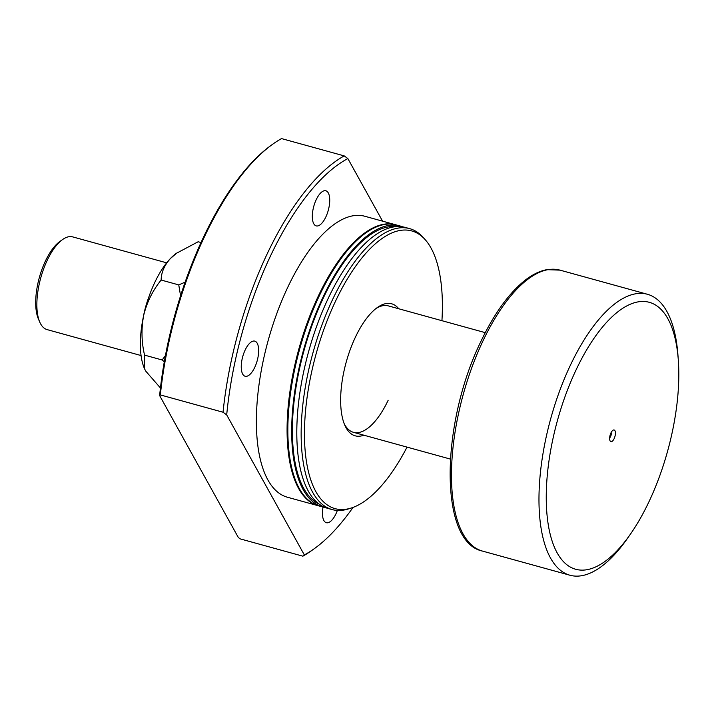 <?xml version="1.0" encoding="UTF-8"?>
<svg xmlns="http://www.w3.org/2000/svg" width="714" height="714" viewBox="0 0 714 714"><rect width="100%" height="100%" fill="white"/><g stroke="black" fill="none" stroke-linecap="round" stroke-linejoin="round"><path stroke-width="1.07" d="M610.104 440.931A6.051 2.499 -74.6 0 1 609.997 440.708A6.051 2.499 -74.6 0 1 610.113 435.147A6.051 2.499 -74.6 0 1 612.862 430.319A6.051 2.499 -74.6 0 1 614.941 430.703A6.051 2.499 -74.6 0 1 614.12 438.691A6.051 2.499 -74.6 0 1 610.104 440.931M678.3 359.936L677.925 354.885A145.718 60.181 105.4 0 0 647.464 294.284A145.718 60.181 105.4 0 0 570.272 365.479A145.718 60.181 105.4 0 0 569.906 575.225A145.718 60.181 105.4 0 0 627.142 538.838L630.051 534.688A138.436 57.174 105.4 0 0 649.017 501.63A138.436 57.174 105.4 0 0 678.3 359.936A138.436 57.174 105.4 0 0 576.028 369.995A138.436 57.174 105.4 0 0 552.136 541.105A138.436 57.174 105.4 0 0 630.051 534.688M609.649 437.798A2.99 1.232 105.4 0 0 611.023 435.397A2.99 1.232 105.4 0 0 611.077 432.639M363.845 435.192A68.49 28.283 -74.6 0 1 344.817 425.232A68.49 28.283 -74.6 0 1 355.367 337.249A68.49 28.283 -74.6 0 1 377.304 307.555A68.49 28.283 -74.6 0 1 398.742 308.769M485.252 332.653L388.318 305.887A65.572 27.078 105.4 0 0 375.921 308.591M316.222 199.679A18.216 7.524 -74.6 0 1 325.87 190.781A18.216 7.524 -74.6 0 1 325.825 216.994A18.216 7.524 -74.6 0 1 316.177 225.892A18.216 7.524 -74.6 0 1 316.222 199.679M245.152 350.03A18.216 7.524 -74.6 0 1 254.8 341.131A18.216 7.524 -74.6 0 1 254.755 367.344A18.216 7.524 -74.6 0 1 245.107 376.242A18.216 7.524 -74.6 0 1 245.152 350.03M337.365 510.43A18.216 7.524 -74.6 0 1 335.964 513.803A18.216 7.524 -74.6 0 1 326.316 522.702A18.216 7.524 -74.6 0 1 323.023 507.056M318.399 505.789A145.718 60.181 -74.6 0 1 318.016 505.682A145.718 60.181 -74.6 0 1 318.382 295.935A145.718 60.181 -74.6 0 1 395.574 224.749A145.718 60.181 -74.6 0 1 395.958 224.856M318.016 505.682L287.314 497.203A145.718 60.181 -74.6 0 1 287.68 287.456A145.718 60.181 -74.6 0 1 364.872 216.271L395.574 224.749M288.286 444.795A144.264 59.583 -74.6 0 1 318.765 296.631A144.264 59.583 -74.6 0 1 338.811 261.761M325.218 507.52A145.718 60.181 -74.6 0 1 322.621 506.958A145.718 60.181 -74.6 0 1 322.987 297.211A145.718 60.181 -74.6 0 1 400.179 226.017A145.718 60.181 -74.6 0 1 402.696 226.865M322.621 506.958L318.783 505.896A145.718 60.181 -74.6 0 1 319.149 296.149A145.718 60.181 -74.6 0 1 396.341 224.964L400.179 226.017M319.113 504.111A144.264 59.583 -74.6 0 1 323.371 297.899A144.264 59.583 -74.6 0 1 395.717 226.659M407.034 447.116A144.041 59.485 -74.6 0 1 351.449 507.957L348.628 508.859A145.718 60.181 -74.6 0 1 332.09 509.564A145.718 60.181 -74.6 0 1 332.456 299.818A145.718 60.181 -74.6 0 1 409.649 228.632A145.718 60.181 -74.6 0 1 423.482 237.726L425.437 239.949A144.041 59.485 -74.6 0 1 441.93 320.693M332.09 509.564L327.735 508.368A145.718 60.181 -74.6 0 1 328.101 298.622A145.718 60.181 -74.6 0 1 405.293 227.436L409.649 228.632M351.449 507.957A144.041 59.485 -74.6 0 1 305.03 449.293A144.041 59.485 -74.6 0 1 335.455 301.326A144.041 59.485 -74.6 0 1 425.437 239.949M353.028 507.404A211.299 87.269 -74.6 0 1 314.124 548.798A211.299 87.269 -74.6 0 1 304.325 554.912L226.695 414.905L223.036 412.228L160.355 394.922L159.624 395.556A212.754 87.867 -74.6 0 1 203.481 237.226A212.754 87.867 -74.6 0 1 271.623 144.987L272.98 144.014A214.209 88.474 -74.6 0 1 281.521 138.587L344.21 155.893L347.861 158.57L382.57 221.153M160.355 394.922A214.209 88.474 -74.6 0 1 204.382 236.887A214.209 88.474 -74.6 0 1 272.98 144.014M226.695 414.905A211.299 87.269 -74.6 0 1 347.861 158.57M314.124 548.798L311.402 550.744A214.209 88.474 -74.6 0 1 302.861 556.179L304.325 554.912M223.036 412.228A214.209 88.474 -74.6 0 1 344.21 155.893M302.861 556.179L240.172 538.874L238.351 537.535L159.624 395.556M344.166 423.634A65.572 27.078 105.4 0 0 353.412 432.309A65.572 27.078 105.4 0 0 388.157 400.277M166.657 262.832L72.667 236.887A48.088 19.858 105.4 0 0 62.6 239.538A48.088 19.858 105.4 0 0 40.734 277.96A48.088 19.858 105.4 0 0 39.788 322.166A48.088 19.858 105.4 0 0 40.653 323.915A48.088 19.858 105.4 0 0 47.079 329.6L141.06 355.545M165.434 355.563L162.167 359.99L164.291 361.811M185.14 282.146L178.759 284.904L180.571 295.801M144.496 368.674A67.036 27.685 -74.6 0 1 144.451 368.576A67.036 27.685 -74.6 0 1 143.746 315.07A67.036 27.685 -74.6 0 1 170.548 258.379A67.036 27.685 -74.6 0 1 176.251 253.39L198.153 241.751L201.018 242.537M160.445 387.979L145.656 371.012L144.531 368.754L144.558 355.126C141.443 341.872 141.176 328.511 143.746 315.07C147.013 301.977 152.814 290.303 161.15 280.04C161.221 272.507 164.354 265.287 170.548 258.379L177.25 252.676M161.15 280.04L178.759 284.904M144.558 355.126L162.167 359.99M143.291 317.221A48.088 19.858 -74.6 0 1 148.905 296.872M39.788 322.166L38.449 319.096A45.169 18.653 -74.6 0 1 39.332 277.576A45.169 18.653 -74.6 0 1 59.878 241.475L62.6 239.538M482.771 341.319A145.718 60.181 105.4 0 0 482.405 551.065C438.726 541.997 440.583 423.723 480.897 341.462C493.883 314.214 508.243 294.114 523.969 281.155C531.689 274.917 539.302 271.079 546.808 269.66L559.963 270.133A145.718 60.181 105.4 0 0 482.771 341.319M353.412 432.309L450.356 459.075M482.405 551.065L569.906 575.225M559.963 270.133L647.464 294.284"/></g></svg>
